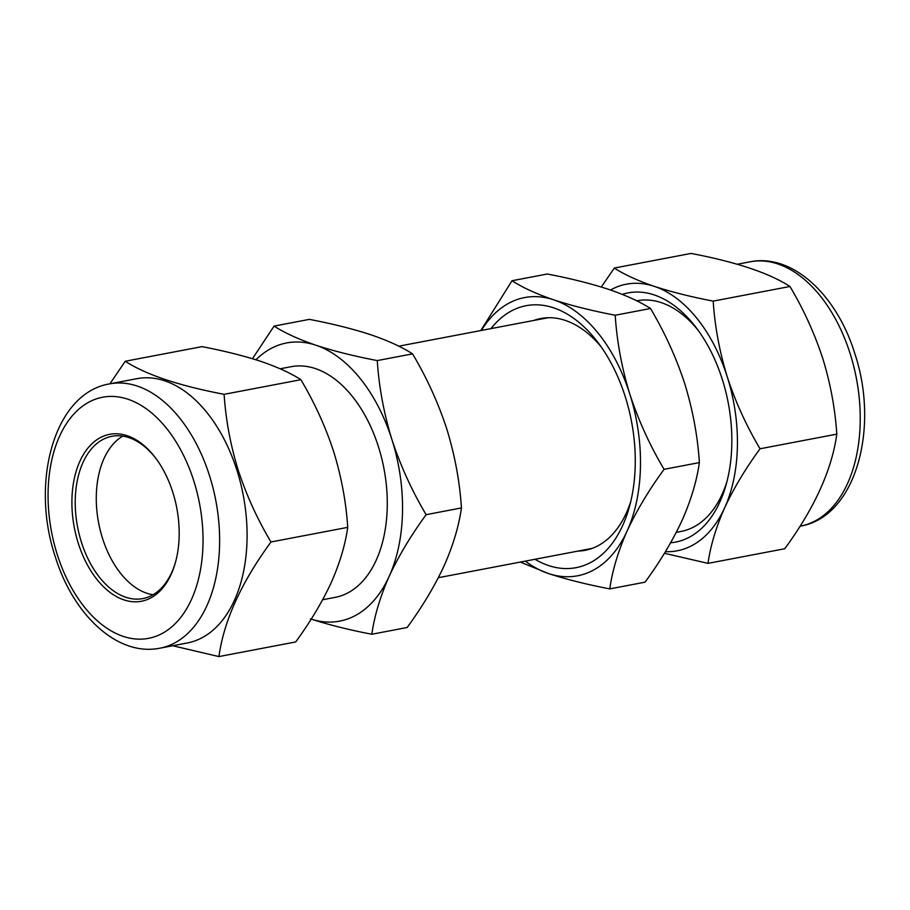 <?xml version="1.0" encoding="UTF-8"?>
<svg xmlns="http://www.w3.org/2000/svg" width="910" height="910" viewBox="0 0 910 910"><rect width="100%" height="100%" fill="white"/><g stroke="black" fill="none" stroke-linecap="round" stroke-linejoin="round"><path stroke-width="1.36" d="M491.002 328.612A133.349 81.843 79.2 0 1 597.893 342.387A133.349 81.843 79.2 0 1 625.238 396.635A133.349 81.843 79.2 0 1 629.299 507.154A133.349 81.843 79.2 0 1 534.966 559.286M601.203 346.915A118.004 72.436 -100.8 0 0 540.893 318.5A118.004 72.436 -100.8 0 0 533.897 320.434M520.349 562.073L548.377 573.516A141.607 86.916 79.2 0 1 525.343 561.117M627.127 530.974A141.607 86.916 79.2 0 1 548.377 573.516C566.225 579.34 586.7 584.47 609.78 588.895C612.362 570.57 618.14 551.267 627.127 530.974C636.647 510.544 648.966 489.989 664.084 469.321C649.922 445.57 638.502 420.511 629.834 394.144A141.607 86.916 79.2 0 1 627.127 530.974M481.379 330.444A141.607 86.916 79.2 0 1 553.803 299.856A141.607 86.916 79.2 0 1 629.834 394.144C621.803 368.015 616.923 341.705 615.206 315.235C592.08 310.81 571.616 305.68 553.803 299.856C536.479 293.93 522.556 287.549 512.023 280.735L480.81 330.546M512.023 280.735L547.32 274.012C570.445 278.449 590.909 283.579 608.71 289.391C626.046 295.329 639.969 301.699 650.502 308.513C664.812 332.582 676.221 357.641 684.741 383.679C692.84 410.16 697.72 436.459 699.38 462.587L664.084 469.321M650.502 308.513L615.206 315.235M699.38 462.587C696.787 480.912 691.009 500.227 682.034 520.509C672.513 540.949 660.182 561.504 645.065 582.173L609.78 588.895M577.861 551.107A118.004 72.436 -100.8 0 0 585.085 550.334A118.004 72.436 -100.8 0 0 630.698 501.728M670.624 542.781A126.854 77.862 -100.8 0 0 726.157 484.541A126.854 77.862 -100.8 0 0 722.301 379.39A126.854 77.862 -100.8 0 0 696.286 327.793A126.854 77.862 -100.8 0 0 622.269 294.351M676.278 532.361L681.067 531.44A117.413 72.072 -100.8 0 0 727.033 481.253M760.043 448.778C746.325 425.709 735.394 401.697 727.226 376.74C719.469 351.351 714.794 326.144 713.201 301.119C691.043 296.865 671.421 291.951 654.358 286.377C637.751 280.689 624.408 274.581 614.318 268.052L691.077 253.424C736.304 262.057 769.268 273.08 789.96 286.479C803.53 309.229 814.473 333.242 822.788 358.517C830.477 383.576 835.153 408.783 836.802 434.138C831.854 469.89 814.495 508.087 784.761 548.741L708.003 563.37C710.471 545.807 716.011 527.299 724.622 507.86C733.744 488.272 745.552 468.582 760.043 448.778L836.802 434.138M153.017 594.753A82.605 50.698 79.2 0 1 102.489 538.242A82.605 50.698 79.2 0 1 122.782 436.129M175.596 561.891A82.605 50.698 79.2 0 1 142.836 598.587A82.605 50.698 79.2 0 1 81.445 542.258A82.605 50.698 79.2 0 1 111.907 436.299A82.605 50.698 79.2 0 1 155.872 458.378M78.294 543.315A84.96 52.154 79.2 0 1 89.487 446.264A84.96 52.154 79.2 0 1 155.371 457.707A84.96 52.154 79.2 0 1 172.798 492.264A84.96 52.154 79.2 0 1 175.38 562.687A84.96 52.154 79.2 0 1 128.606 601.135A84.96 52.154 79.2 0 1 78.294 543.315M109.507 383.895L136.966 378.662A134.532 82.571 79.2 0 1 236.964 470.402A134.532 82.571 79.2 0 1 187.335 642.961L159.887 648.193C117.253 656.815 72.971 614.603 55.203 556.476C30.269 482.209 54.122 393.12 109.507 383.895A134.532 82.571 79.2 0 1 209.505 475.634A134.532 82.571 79.2 0 1 159.887 648.193M172.707 645.747L218.923 656.576C223.871 620.836 241.23 582.639 270.964 541.985C257.394 519.235 246.451 495.222 238.147 469.947C230.446 444.899 225.771 419.692 224.122 394.326C178.895 385.692 145.93 374.67 125.239 361.259L109.905 383.827M280.166 368.789L291.166 366.696A117.413 72.072 79.2 0 1 378.446 446.764A117.413 72.072 79.2 0 1 335.13 597.369L322.652 599.758M698.311 330.523A117.413 72.072 -100.8 0 0 637.091 300.766L636.75 300.835M274.081 326.087L309.377 319.364C332.503 323.801 352.966 328.92 370.779 334.743C388.104 340.67 402.027 347.051 412.56 353.865C426.87 377.934 438.279 402.982 446.81 429.031C454.898 455.512 459.777 481.811 461.438 507.939C458.856 526.264 453.066 545.568 444.091 565.861C434.57 586.29 422.251 606.845 407.134 627.513L371.837 634.247C374.42 615.922 380.198 596.619 389.184 576.326C398.705 555.885 411.024 535.342 426.142 514.673C411.98 490.922 400.571 465.863 391.891 439.496C383.861 413.356 378.992 387.057 377.263 360.587C354.138 356.151 333.674 351.033 315.861 345.209C298.537 339.271 284.614 332.901 274.081 326.087L252.468 358.722M412.56 353.865L377.263 360.587M461.438 507.939L426.142 514.673M310.435 618.857C328.294 624.692 348.757 629.822 371.837 634.247M255.949 359.791A141.607 86.916 79.2 0 1 315.861 345.209A141.607 86.916 79.2 0 1 391.891 439.496A141.607 86.916 79.2 0 1 389.184 576.326A141.607 86.916 79.2 0 1 311.197 619.107M224.122 394.326L300.891 379.697C290.802 373.168 277.448 367.06 260.84 361.372C243.778 355.799 224.167 350.885 201.997 346.63L125.239 361.259M300.891 379.697C314.598 402.766 325.541 426.779 333.708 451.735C341.466 477.113 346.141 502.32 347.722 527.356L270.964 541.985M347.722 527.356C345.254 544.919 339.714 563.415 331.103 582.866C321.981 602.443 310.173 622.144 295.682 641.948L218.923 656.576M713.201 301.119L789.96 286.479M614.318 268.052L601.294 287.025M664.414 553.28L708.003 563.37M665.392 551.676A135.704 83.299 -100.8 0 0 724.622 507.86A135.704 83.299 -100.8 0 0 727.226 376.74A135.704 83.299 -100.8 0 0 654.358 286.377A135.704 83.299 -100.8 0 0 610.508 289.994M850.111 353.546A134.532 82.571 -100.8 0 0 750.113 261.807C792.746 253.185 837.029 295.397 854.797 353.524C879.731 427.791 855.878 516.88 800.493 526.105A134.532 82.571 -100.8 0 0 850.111 353.546M57.296 554.656A122.725 75.325 -100.8 0 0 162.23 633.44A122.725 75.325 -100.8 0 0 193.796 480.924A122.725 75.325 -100.8 0 0 88.862 402.152A122.725 75.325 -100.8 0 0 57.296 554.656M750.113 261.807L737.293 264.253M438.336 577.702L592.08 548.4M398.808 346.175L548.116 317.726"/></g></svg>
